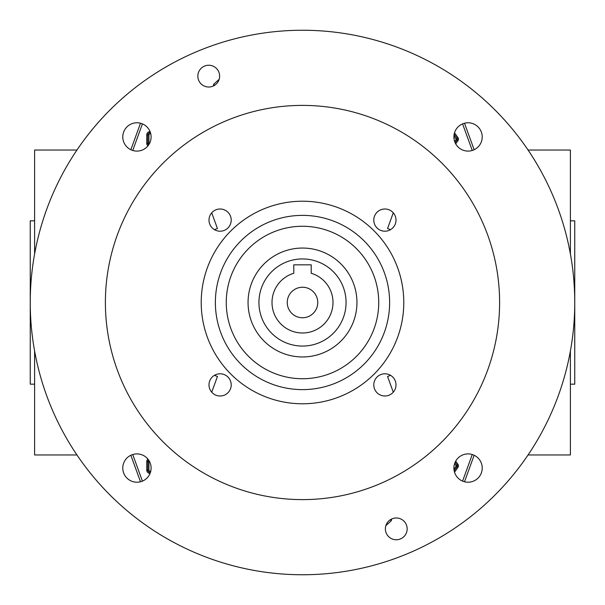 <?xml version="1.0" encoding="UTF-8"?>
<svg xmlns="http://www.w3.org/2000/svg" width="605" height="605" viewBox="0 0 605 605"><rect width="100%" height="100%" fill="white"/><g stroke="black" fill="none" stroke-linecap="round" stroke-linejoin="round"><path stroke-width="0.91" d="M130.854 455.278L140.496 481.761M474.146 455.278L464.504 481.761M391.707 518.984L391.253 520.792L385.854 525.677M472.255 454.536L462.583 481.111M472.255 150.464L462.583 123.889M132.745 150.464L142.417 123.889M132.745 454.536L142.417 481.111M130.854 149.722L140.496 123.239M213.293 86.016L213.746 84.208L219.146 79.323M474.146 149.722L464.504 123.239M34.606 384.175L30.25 384.175L30.25 220.825L34.606 220.825M34.606 253.994L34.606 150.04L76.941 150.04M76.941 454.96L34.606 454.96L34.606 351.006M570.394 384.175L574.75 384.175L574.75 220.825L570.394 220.825M528.059 454.96L570.394 454.96L570.394 351.006M570.394 253.994L570.394 150.04L528.059 150.04M393.28 212.816L387.555 228.531L390.596 229.643M211.72 392.184L217.445 376.469L214.404 375.357M214.404 229.643L217.445 228.531L211.72 212.816M390.596 375.357L387.555 376.469L393.28 392.184M248.595 356.405A76.23 76.23 0 0 0 356.405 356.405A76.23 76.23 0 0 0 356.405 248.595A76.23 76.23 0 0 0 248.595 248.595A76.23 76.23 0 0 0 248.595 356.405M341.001 263.999A54.45 54.45 0 0 0 263.999 263.999A54.45 54.45 0 0 0 263.999 341.001A54.45 54.45 0 0 0 341.001 341.001A54.45 54.45 0 0 0 341.001 263.999M271.698 333.302A43.56 43.56 0 0 0 333.302 333.302A43.56 43.56 0 0 0 333.302 271.698A43.56 43.56 0 0 0 271.698 271.698A43.56 43.56 0 0 0 271.698 333.302M280.939 280.939A30.492 30.492 0 0 0 280.939 324.061A30.492 30.492 0 0 0 324.061 324.061A30.492 30.492 0 0 0 311.212 273.279L311.212 264.824L293.788 264.824L293.788 273.279A30.492 30.492 0 0 0 280.939 280.939M291.716 291.716A15.246 15.246 0 0 0 291.716 313.284A15.246 15.246 0 0 0 313.284 313.284A15.246 15.246 0 0 0 313.284 291.716A15.246 15.246 0 0 0 291.716 291.716M333.302 333.302A43.56 43.56 0 0 0 333.302 271.698A43.56 43.56 0 0 0 271.698 271.698A43.56 43.56 0 0 0 271.698 333.302A43.56 43.56 0 0 0 333.302 333.302M201.034 83.83A10.89 10.89 0 0 0 216.431 83.83A10.89 10.89 0 0 0 216.431 68.425A10.89 10.89 0 0 0 201.034 68.425A10.89 10.89 0 0 0 201.034 83.83M388.569 536.574A10.89 10.89 0 0 0 403.966 536.574A10.89 10.89 0 0 0 403.966 521.17A10.89 10.89 0 0 0 388.569 521.17A10.89 10.89 0 0 0 388.569 536.574M377.044 392.751A11.109 11.109 0 0 0 392.751 392.751A11.109 11.109 0 0 0 392.751 377.044A11.109 11.109 0 0 0 377.044 377.044A11.109 11.109 0 0 0 377.044 392.751M377.044 227.956A11.109 11.109 0 0 0 392.751 227.956A11.109 11.109 0 0 0 392.751 212.249A11.109 11.109 0 0 0 377.044 212.249A11.109 11.109 0 0 0 377.044 227.956M212.249 227.956A11.109 11.109 0 0 0 227.956 227.956A11.109 11.109 0 0 0 227.956 212.249A11.109 11.109 0 0 0 212.249 212.249A11.109 11.109 0 0 0 212.249 227.956M212.249 392.751A11.109 11.109 0 0 0 227.956 392.751A11.109 11.109 0 0 0 227.956 377.044A11.109 11.109 0 0 0 212.249 377.044A11.109 11.109 0 0 0 212.249 392.751M458.045 478.071A14.157 14.157 0 0 0 478.071 478.071A14.157 14.157 0 0 0 478.071 458.045A14.157 14.157 0 0 0 458.045 458.045A14.157 14.157 0 0 0 458.045 478.071M458.045 146.954A14.157 14.157 0 0 0 478.071 146.954A14.157 14.157 0 0 0 478.071 126.929A14.157 14.157 0 0 0 458.045 126.929A14.157 14.157 0 0 0 458.045 146.954M126.929 146.954A14.157 14.157 0 0 0 146.954 146.954A14.157 14.157 0 0 0 146.954 126.929A14.157 14.157 0 0 0 126.929 126.929A14.157 14.157 0 0 0 126.929 146.954M126.929 478.071A14.157 14.157 0 0 0 146.954 478.071A14.157 14.157 0 0 0 146.954 458.045A14.157 14.157 0 0 0 126.929 458.045A14.157 14.157 0 0 0 126.929 478.071M495.011 109.989A272.25 272.25 0 0 0 109.989 109.989A272.25 272.25 0 0 0 109.989 495.011A272.25 272.25 0 0 0 495.011 495.011A272.25 272.25 0 0 0 495.011 109.989M163.123 441.877A197.109 197.109 0 0 0 441.877 441.877A197.109 197.109 0 0 0 441.877 163.123A197.109 197.109 0 0 0 163.123 163.123A197.109 197.109 0 0 0 163.123 441.877L163.123 441.877M374.117 230.883A101.277 101.277 0 0 0 230.883 230.883A101.277 101.277 0 0 0 230.883 374.117A101.277 101.277 0 0 0 374.117 374.117A101.277 101.277 0 0 0 374.117 230.883M240.896 364.104A87.12 87.12 0 0 0 364.104 364.104A87.12 87.12 0 0 0 364.104 240.896A87.12 87.12 0 0 0 240.896 240.896A87.12 87.12 0 0 0 240.896 364.104M454.521 132.797L458 137.69A2.526 2.526 0 0 1 458 140.61L455.701 143.846M455.701 461.154L458 464.39A2.526 2.526 0 0 1 458 467.31L454.521 472.202M150.063 473.382L150.04 473.382A3.29 3.29 0 0 1 146.75 470.1L146.75 461.6A3.29 3.29 0 0 1 147.907 459.104M147.907 145.896A3.29 3.29 0 0 1 146.75 143.4L146.75 134.9A3.29 3.29 0 0 1 150.04 131.618L150.063 131.618M390.399 519.695L391.253 520.792M214.601 85.305L213.746 84.208M454.665 141.532L456.223 139.347L457.108 139.982L455.142 142.742L457.108 139.982A1.437 1.437 0 0 0 457.108 138.318L454.173 134.189L457.108 138.318A1.437 1.437 0 0 1 457.108 139.982L458 140.61M456.223 139.347L453.954 135.754M148.565 145.026A2.193 2.193 0 0 1 147.847 143.4L147.847 143.4A2.201 2.201 0 0 0 148.565 145.026M146.75 143.4L147.839 143.4L147.847 134.9L147.839 143.4L148.936 143.4A1.104 1.104 0 0 0 149.17 144.081M146.75 134.9L147.839 134.9A2.193 2.193 0 0 1 150.04 132.707L150.04 132.707A2.201 2.201 0 0 0 147.839 134.9L148.936 134.9L148.936 143.4M150.04 131.618L150.04 132.707L150.448 132.707L150.04 132.707L150.04 133.796A1.104 1.104 0 0 0 148.936 134.9M150.743 133.796L150.04 133.796M453.954 469.246L456.223 466.047L457.108 466.682L454.173 470.811L457.108 466.682A1.437 1.437 0 0 0 457.108 465.018L455.142 462.258L457.108 465.018A1.437 1.437 0 0 1 457.108 466.682L458 467.31M456.223 466.047L454.665 463.468M150.448 472.293L150.04 472.293L150.448 472.293M150.04 473.382L150.04 472.293A2.193 2.193 0 0 1 147.847 470.1L147.847 470.1A2.201 2.201 0 0 0 150.04 472.293L150.04 471.204L150.743 471.204M146.75 470.1L147.839 470.1L147.847 461.6L147.839 470.1L148.936 470.1A1.104 1.104 0 0 0 150.04 471.204M146.75 461.6L147.839 461.6A2.193 2.193 0 0 1 148.565 459.974A2.201 2.201 0 0 0 147.839 461.6L148.936 461.6L148.936 470.1M149.17 460.919A1.104 1.104 0 0 0 148.936 461.6M456.223 138.953L458 137.69M456.223 465.653L458 464.39"/></g></svg>

